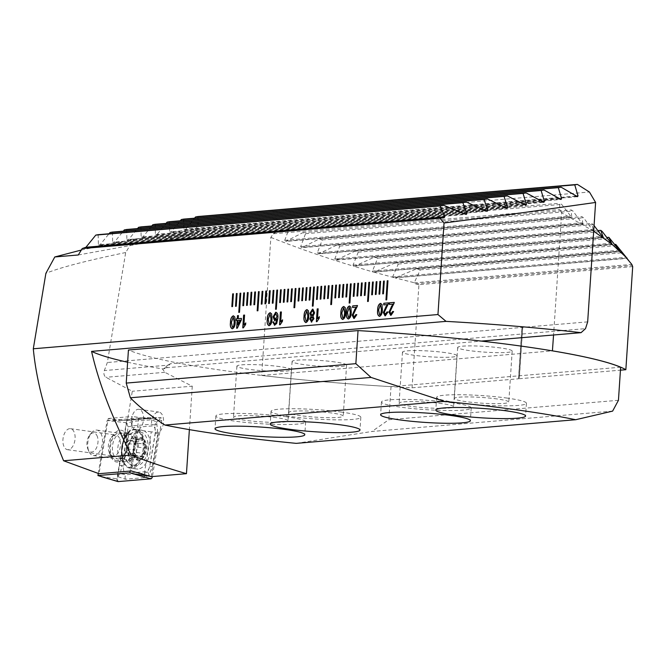 <?xml version="1.0" encoding="UTF-8"?>
<svg xmlns="http://www.w3.org/2000/svg" width="666" height="666" viewBox="0 0 666 666"><rect width="100%" height="100%" fill="white"/><g stroke="black" fill="none" stroke-linecap="round" stroke-linejoin="round"><path stroke-width="0.5" stroke-dasharray="3.33 2.5" d="M68.298 449.7A10.606 5.994 97.9 0 1 67.532 449.683A10.606 5.994 97.9 0 1 62.987 439.019A10.606 5.994 97.9 0 1 69.697 428.654A10.606 5.994 97.9 0 1 70.463 428.679A10.606 5.994 97.9 0 1 75.017 439.335A10.606 5.994 97.9 0 1 68.298 449.7M113.728 456.035A10.606 5.994 97.9 0 1 112.962 456.019A10.606 5.994 97.9 0 1 109.299 452.605A10.606 5.994 97.9 0 1 111.43 437.296A10.606 5.994 97.9 0 1 115.126 434.99A10.606 5.994 97.9 0 1 115.892 435.015A10.606 5.994 97.9 0 1 120.446 445.671A10.606 5.994 97.9 0 1 113.728 456.035M117.832 462.079A16.067 9.074 97.9 0 1 111.122 456.876A16.067 9.074 97.9 0 1 114.352 433.683A16.067 9.074 97.9 0 1 119.947 430.194A16.067 9.074 97.9 0 1 128.088 445.363A16.067 9.074 97.9 0 1 117.832 462.079M131.418 420.313A10.606 5.994 97.9 0 1 138.953 409.299A10.606 5.994 97.9 0 1 143.556 419.28A10.606 5.994 97.9 0 1 136.022 430.303A10.606 5.994 97.9 0 1 131.418 420.313M151.215 476.656L158.583 432.475A10.606 5.994 -82.1 0 0 163.52 422.069A10.606 5.994 -82.1 0 0 158.908 412.079A10.606 5.994 -82.1 0 0 152.372 418.215L145.371 418.306L132.243 416.475A10.606 5.994 97.9 0 0 131.577 420.338A10.606 5.994 97.9 0 0 136.18 430.319A10.606 5.994 97.9 0 0 138.153 430.036L131.327 470.97M81.319 250.041L133.891 239.144L125.683 252.522L107.351 362.512L104.346 370.554C103.455 373.601 103.988 375.849 105.936 377.297L132.301 391.267L127.456 420.321L120.713 420.388L108.225 418.506L99.018 473.701M133.891 239.144L192.574 234.182L198.118 225.141L589.435 192.033M587.67 321.869L107.351 362.512M197.935 216.517L198.118 225.141M78.288 254.978L192.574 234.182M98.168 234.673L98.393 244.996L98.926 245.513L466.175 214.435M464.244 214.044L98.393 244.996L100.191 244.663L109.041 233.749M112.421 232.076L112.646 242.399L113.178 242.915L487.096 211.28M485.273 210.872L112.646 242.399L114.444 242.074L123.293 231.16M126.673 229.487L126.898 239.81L127.431 240.318L506.918 208.217M505.186 207.8L126.898 239.81L128.696 239.477L137.546 228.563M140.926 226.89L141.15 237.213L141.683 237.729L525.774 205.236M524.134 204.812L141.15 237.213L142.949 236.888L151.798 225.965M155.178 224.292L155.403 234.623L155.936 235.131L543.781 202.322M542.207 201.898L155.403 234.623L157.201 234.29L166.05 223.376M169.43 221.703L169.655 232.026L170.188 232.542L560.997 199.475M559.482 199.042L169.655 232.026L171.453 231.701L180.303 220.779M183.683 219.106L183.908 229.437L184.44 229.945L577.455 196.695M575.998 196.262L183.908 229.437L185.706 229.104L194.555 218.19M125.683 252.522C85.772 260.847 59.166 267.79 45.879 273.351M127.622 362.229A257.068 26.948 -176.2 0 0 162.487 368.889L164.802 372.319L192.266 386.188L132.301 391.267M162.487 368.889L164.427 368.723L167.649 365.201L164.136 368.231A12.854 1.349 -176.2 0 0 164.427 368.723M164.136 368.231A12.854 1.349 -176.2 0 1 166.375 367.757L170.388 363.761L585.506 328.638M170.388 363.761L167.649 365.201L104.346 370.554M192.266 386.188L189.377 429.628M152.372 418.215L127.456 420.321M120.713 420.388L145.371 418.306M108.225 418.506L132.243 416.475M166.375 367.757L481.418 341.1M158.583 432.475L151.282 431.868L144.131 474.775M151.282 431.868L138.153 430.036M393.082 304.137L389.377 304.429M394.405 302.406L394.122 303.53M394.23 303.546L392.182 307.309M392.291 307.326L389.91 311.921M390.018 311.938L391.217 313.894M393.698 311.563L391 315.351M391.1 315.368L390.651 315.351M387.421 304.62L383.716 304.911M388.744 302.88L388.461 304.012M388.569 304.021L386.521 307.792M386.63 307.8L384.249 312.404M384.357 312.421L385.556 314.369M388.037 312.046L385.339 315.826M385.439 315.842L384.99 315.826M380.544 303.413L382.001 304.487M382.109 304.504L382.367 309.648M382.475 309.665C382.467 313.195 381.535 315.418 379.687 316.333L379.578 316.317M380.561 304.886L378.696 309.99L379.795 314.86M356.285 307.251L352.58 307.542M357.6 305.519L357.326 306.643M357.434 306.66L355.386 310.423M355.494 310.439L353.113 315.035M353.221 315.051L354.42 317.008M356.901 314.677L354.195 318.465M354.304 318.481L353.846 318.465M349.409 306.044L350.865 307.118M350.965 307.134L351.232 312.287M351.34 312.304C351.332 315.826 350.399 318.048 348.551 318.964L348.443 318.947M349.425 307.517L347.56 312.629L348.659 317.491M343.748 306.526L345.204 307.6M345.304 307.617L345.571 312.762M345.679 312.779C345.671 316.308 344.738 318.531 342.89 319.447L342.782 319.43M343.764 308L341.899 313.103L342.998 317.973M319.314 316.841L319.322 318.265L317.074 321.628L316.367 321.661M318.256 308.841L317.599 318.781M312.953 309.166L314.602 312.862M314.71 312.878L312.987 316.225M313.095 316.233L313.936 318.673M314.044 318.681L311.655 322.061M311.763 322.078L311.347 322.061M312.662 310.631L310.939 313.178L312.204 315.534M312.246 317.008L310.839 318.872L311.846 320.604M306.951 309.64L308.408 310.714M308.508 310.731L308.774 315.875M308.882 315.892C308.874 319.422 307.942 321.645 306.094 322.56L305.985 322.544M306.959 311.114L305.103 316.217L306.202 321.087M282.517 319.955L282.526 321.378L280.278 324.742L279.57 324.775M281.46 311.954L280.802 321.894M275.782 312.279C277.614 312.695 278.338 314.668 277.955 318.19L276.798 323.593L274.708 325.191M273.859 321.869L274.009 323.135M274.117 323.152L274.975 323.726M276.964 318.956L274.958 320.779M275.94 313.744L274.109 316.708L275.424 319.297M270.155 312.754L271.611 313.828M271.711 313.844L271.978 318.989M272.078 319.006C272.078 322.535 271.145 324.758 269.297 325.666L269.189 325.657M270.163 314.227L268.306 319.33L269.397 324.2M245.712 323.068L245.729 324.492L243.481 327.855L242.765 327.888M244.663 315.068L244.006 325.008M238.536 315.592L238.328 318.698M241.533 318.423L241.317 320.046M241.425 320.063L237.304 328.188M237.412 328.205L236.646 328.246M237.271 320.413L236.222 320.479M240.26 320.155L238.22 320.329L237.912 324.925M233.35 315.867L234.815 316.941M234.915 316.958L235.181 322.103M235.281 322.119C235.273 325.649 234.349 327.872 232.492 328.779L232.392 328.771M233.366 317.341L231.51 322.444L232.6 327.314M386.064 299.933L386.804 299.875L387.962 280.752M384.39 281.052L383.441 293.798M382.808 293.848L383.541 293.806M379.021 294.164L379.861 294.122L380.611 281.352M377.031 281.676L376.082 294.414M375.449 294.472L376.182 294.43M371.661 294.788L372.502 294.738L373.251 281.976M369.563 282.309L368.406 301.432L367.565 301.482M364.302 295.413L365.143 295.363L365.892 282.592M362.312 282.925L361.363 295.662M360.731 295.712L361.463 295.679M356.943 296.037L357.784 295.987L358.533 283.216M354.953 283.541L354.004 296.287M353.371 296.337L354.104 296.295M351.165 283.866L350.008 302.988L349.159 303.038M346.012 296.961L346.745 296.919L347.494 284.149M342.224 297.277L343.065 297.236L343.814 284.465M338.653 297.585L339.385 297.544L340.135 284.773M336.555 285.098L335.606 297.844M334.865 297.902L335.706 297.852M330.869 304.603L331.601 304.545L332.767 285.423M329.195 285.722L328.246 298.46M327.505 298.526L328.346 298.476M323.934 298.826L324.667 298.793L325.408 286.022M321.836 286.347L320.887 299.084M320.146 299.151L320.987 299.101M316.575 299.45L317.307 299.409L318.048 286.646M314.477 286.971L313.203 306.102L312.362 306.152M309.215 300.075L309.948 300.033L310.689 287.262M307.118 287.595L306.169 300.333M305.536 300.383L306.268 300.349M301.856 300.699L302.589 300.657L303.33 287.887M299.758 288.212L298.809 300.957M298.177 301.007L298.909 300.965M294.072 307.717L294.805 307.659L295.97 288.536M292.399 288.836L291.45 301.573M290.817 301.631L291.55 301.59M287.029 301.948L287.87 301.906L288.611 289.136M285.04 289.46L284.091 302.197M283.458 302.256L284.191 302.214M279.67 302.572L280.511 302.522L281.252 289.76M277.68 290.085L276.307 309.199M275.674 309.274L276.407 309.215M272.311 303.197L273.152 303.147L273.892 290.376M270.321 290.709L269.372 303.446M268.739 303.496L269.472 303.463M264.951 303.821L265.792 303.771L266.533 291M262.962 291.325L262.013 304.071M261.38 304.121L262.113 304.079M259.174 291.65L258.008 310.772L257.168 310.822M254.021 304.745L254.753 304.703L255.494 291.933M250.233 305.061L251.074 305.02L251.815 292.249M246.661 305.369L247.394 305.328L248.135 292.557M244.564 292.882L243.606 305.627M242.874 305.686L243.714 305.636M238.878 312.387L239.61 312.329L240.776 293.207M237.204 293.506L236.247 306.243M235.514 306.31L236.355 306.26M231.943 306.61L232.675 306.576L233.416 293.806M127.389 452.855A3.771 2.131 97.9 0 1 127.755 452.847A3.771 2.131 97.9 0 1 128.921 453.779A3.771 2.131 97.9 0 1 129.387 456.468A2.156 1.215 -82.1 0 0 130.32 458.533A2.156 1.215 -82.1 0 0 131.643 457.301A3.771 2.131 97.9 0 1 133.966 455.136A3.771 2.131 97.9 0 1 134.765 455.569A2.156 1.215 -82.1 0 0 135.231 455.819A2.156 1.215 -82.1 0 0 136.488 454.745A2.156 1.215 -82.1 0 0 136.638 452.447A3.771 2.131 97.9 0 1 137.77 447.102A2.156 1.215 -82.1 0 0 138.262 443.681A2.156 1.215 -82.1 0 0 137.596 443.156A2.156 1.215 -82.1 0 0 137.387 443.156A3.771 2.131 97.9 0 1 137.021 443.165A3.771 2.131 97.9 0 1 135.389 439.543A2.156 1.215 -82.1 0 0 135.123 438.003A2.156 1.215 -82.1 0 0 134.457 437.479A2.156 1.215 -82.1 0 0 133.133 438.711A3.771 2.131 97.9 0 1 130.811 440.875A3.771 2.131 97.9 0 1 130.012 440.442A2.156 1.215 -82.1 0 0 129.545 440.193A2.156 1.215 -82.1 0 0 128.288 441.267A2.156 1.215 -82.1 0 0 128.13 443.564A3.771 2.131 97.9 0 1 127.006 448.901A2.156 1.215 -82.1 0 0 126.24 451.223A2.156 1.215 -82.1 0 0 127.181 452.855A2.156 1.215 -82.1 0 0 127.389 452.855L134.374 453.862L127.181 452.855M145.887 445.895A10.764 6.086 97.9 0 1 143.665 456.127L141.916 456.568L140.942 456.11L137.529 459.523L135.839 454.736L133.591 452.164A10.764 6.086 97.9 0 1 135.664 442.241L136.006 441.666A10.764 6.086 97.9 0 1 141.741 438.494L142.149 438.644A10.764 6.086 97.9 0 1 144.547 441.034A10.764 6.086 97.9 0 1 145.837 445.379L143.665 456.127A10.764 6.086 97.9 0 1 137.529 459.523A10.764 6.086 97.9 0 1 133.641 452.672M127.755 452.847L134.54 453.854M136.006 441.666L137.795 441.849L142.149 438.644L142.782 443.206L144.788 444.155L137.596 443.156M137.021 443.165L144.539 444.155L145.837 445.379M114.044 455.835A12.854 7.259 97.9 0 1 113.528 441.275A12.854 7.259 97.9 0 1 121.562 433.533A12.854 7.259 97.9 0 1 123.784 434.532A12.854 7.259 97.9 0 1 125.524 436.688A12.854 7.259 97.9 0 1 126.607 449.259A12.854 7.259 97.9 0 1 120.421 458.641A12.854 7.259 97.9 0 1 118.007 458.991A12.854 7.259 97.9 0 1 114.044 455.835M100.841 433.25A12.854 7.259 97.9 0 1 101.357 447.802A12.854 7.259 97.9 0 1 93.323 455.552A12.854 7.259 97.9 0 1 89.361 452.389A12.854 7.259 97.9 0 1 88.878 451.415A12.854 7.259 97.9 0 1 91.467 432.858A12.854 7.259 97.9 0 1 96.878 430.086A12.854 7.259 97.9 0 1 100.841 433.25M96.778 435.273A9.64 5.445 97.9 0 1 95.987 448.792A9.64 5.445 97.9 0 1 88.17 449.633A9.64 5.445 97.9 0 1 87.812 448.901A9.64 5.445 97.9 0 1 89.752 434.981A9.64 5.445 97.9 0 1 96.778 435.273M130.761 461.405A16.866 9.532 97.9 0 1 132.151 437.745A16.866 9.532 97.9 0 1 140.626 432.134A16.866 9.532 97.9 0 1 145.829 436.28A16.866 9.532 97.9 0 1 144.439 459.94A16.866 9.532 97.9 0 1 135.964 465.551A16.866 9.532 97.9 0 1 130.761 461.405M143.956 456.651A11.572 6.535 97.9 0 1 134.574 457.659A11.572 6.535 97.9 0 1 135.531 441.441A11.572 6.535 97.9 0 1 144.913 440.434A11.572 6.535 97.9 0 1 143.956 456.651M142.024 435.755A16.866 9.532 97.9 0 1 142.707 454.853A16.866 9.532 97.9 0 1 132.159 465.018A16.866 9.532 97.9 0 1 128.621 463.136A16.866 9.532 97.9 0 1 126.956 460.872A16.866 9.532 97.9 0 1 132.9 432.442A16.866 9.532 97.9 0 1 136.821 431.601A16.866 9.532 97.9 0 1 142.024 435.755M129.545 440.193L136.805 441.208L130.012 440.442M133.591 452.164L135.664 442.241M135.231 455.819L142.474 456.826L134.765 455.569M130.32 458.533L137.529 459.523M117.566 460.722A14.136 7.992 97.9 0 1 116.542 460.697A14.136 7.992 97.9 0 1 110.481 446.478A14.136 7.992 97.9 0 1 119.43 432.659A14.136 7.992 97.9 0 1 120.446 432.692A14.136 7.992 97.9 0 1 126.515 446.903A14.136 7.992 97.9 0 1 117.566 460.722M138.053 469.047A19.605 11.072 97.9 0 1 136.638 469.014A19.605 11.072 97.9 0 1 128.23 449.309A19.605 11.072 97.9 0 1 140.643 430.153A19.605 11.072 97.9 0 1 142.058 430.186A19.605 11.072 97.9 0 1 150.466 449.891A19.605 11.072 97.9 0 1 138.053 469.047M128.971 433.125A6.427 3.63 97.9 0 1 132.942 427.547L152.098 425.932A6.427 3.63 97.9 0 1 155.22 433.108L149.725 466.075A6.427 3.63 97.9 0 1 145.754 471.653L126.598 473.268A6.427 3.63 97.9 0 1 123.476 466.092L128.971 433.125L127.323 432.817L128.138 426.881L132.293 425.849L132.942 427.547M117.616 481.418A2.572 1.449 97.9 0 1 116.95 478.721L126.307 422.594A2.572 1.449 97.9 0 1 127.897 420.371L160.498 417.607A2.572 1.449 97.9 0 1 160.556 417.607A2.572 1.449 97.9 0 1 161.746 420.479L152.397 476.556M98.285 473.459L107.109 420.546L126.515 422.752L127.897 420.371L110.614 420.529M107.109 420.546L143.215 417.773L161.746 420.479L159.116 419.988L160.498 417.607L143.215 417.773L160.556 417.607M139.052 417.84L130.178 471.07M118.09 476.731L125.441 479.22L144.589 477.605L148.901 475.133L152.339 466.724L157.834 433.766L156.701 422.56C156.393 424.717 155.777 425.399 154.853 424.6L156.402 421.878L151.74 419.763L132.592 421.387L126.457 423.601L117.799 476.057C118.098 473.892 118.715 473.21 119.639 474.009L117.674 476.773L117.158 478.871L118.198 481.593M132.592 421.387A4.496 3.68 -94.8 0 0 132.293 425.849L151.44 424.234L154.795 425.124L155.353 433.2L149.85 466.167L147.76 471.928L150.799 478.829M156.402 421.878L156.701 422.56M156.818 421.844L159.116 419.988M128.138 426.881L126.515 422.752M117.674 476.773L117.799 476.057M147.76 471.928L144.888 473.135L125.741 474.758L120.271 473.568L121.828 465.784L123.476 466.092M119.639 474.009L120.271 473.568M154.795 425.124L154.853 424.6M286.513 416.791A44.988 4.72 -176.2 0 0 240.176 413.42A44.988 4.72 -176.2 0 0 215.867 415.992A44.988 4.72 -176.2 0 0 234.998 421.153A44.988 4.72 -176.2 0 0 281.335 424.525A44.988 4.72 -176.2 0 0 305.644 421.953A44.988 4.72 -176.2 0 0 286.513 416.791M276.398 417.649A27.314 2.864 -176.2 0 0 248.26 415.601A27.314 2.864 -176.2 0 0 233.5 417.166A27.314 2.864 -176.2 0 0 245.113 420.296A27.314 2.864 -176.2 0 0 273.251 422.344A27.314 2.864 -176.2 0 0 288.012 420.787A27.314 2.864 -176.2 0 0 276.398 417.649M279.787 366.633A27.314 2.864 -176.2 0 0 251.648 364.585A27.314 2.864 -176.2 0 0 236.888 366.142A27.314 2.864 -176.2 0 0 248.501 369.28A27.314 2.864 -176.2 0 0 276.64 371.328A27.314 2.864 -176.2 0 0 291.4 369.763A27.314 2.864 -176.2 0 0 279.787 366.633M341.708 412.121A44.988 4.72 -176.2 0 0 295.371 408.749A44.988 4.72 -176.2 0 0 271.062 411.322A44.988 4.72 -176.2 0 0 290.193 416.483A44.988 4.72 -176.2 0 0 336.538 419.855A44.988 4.72 -176.2 0 0 360.839 417.282A44.988 4.72 -176.2 0 0 341.708 412.121M331.593 412.978A27.314 2.864 -176.2 0 0 303.455 410.93A27.314 2.864 -176.2 0 0 288.694 412.495A27.314 2.864 -176.2 0 0 300.316 415.626A27.314 2.864 -176.2 0 0 328.446 417.674A27.314 2.864 -176.2 0 0 343.206 416.117A27.314 2.864 -176.2 0 0 331.593 412.978M334.981 361.963A27.314 2.864 -176.2 0 0 306.843 359.915A27.314 2.864 -176.2 0 0 292.083 361.48A27.314 2.864 -176.2 0 0 303.704 364.61A27.314 2.864 -176.2 0 0 331.835 366.658A27.314 2.864 -176.2 0 0 346.595 365.093A27.314 2.864 -176.2 0 0 334.981 361.963M452.097 402.788A44.988 4.72 -176.2 0 0 405.76 399.409A44.988 4.72 -176.2 0 0 381.452 401.981A44.988 4.72 -176.2 0 0 400.582 407.142A44.988 4.72 -176.2 0 0 446.928 410.514A44.988 4.72 -176.2 0 0 471.228 407.942A44.988 4.72 -176.2 0 0 452.097 402.788M441.983 403.638A27.314 2.864 -176.2 0 0 413.844 401.59A27.314 2.864 -176.2 0 0 399.092 403.155A27.314 2.864 -176.2 0 0 410.706 406.285A27.314 2.864 -176.2 0 0 438.844 408.333A27.314 2.864 -176.2 0 0 453.596 406.776A27.314 2.864 -176.2 0 0 441.983 403.638M445.371 352.622A27.314 2.864 -176.2 0 0 417.232 350.574A27.314 2.864 -176.2 0 0 402.48 352.139A27.314 2.864 -176.2 0 0 414.094 355.269A27.314 2.864 -176.2 0 0 442.232 357.317A27.314 2.864 -176.2 0 0 456.984 355.761A27.314 2.864 -176.2 0 0 445.371 352.622M507.301 398.118A44.988 4.72 -176.2 0 0 460.955 394.738A44.988 4.72 -176.2 0 0 436.655 397.311A44.988 4.72 -176.2 0 0 455.785 402.472A44.988 4.72 -176.2 0 0 502.122 405.844A44.988 4.72 -176.2 0 0 526.431 403.28A44.988 4.72 -176.2 0 0 507.301 398.118M497.177 398.967A27.314 2.864 -176.2 0 0 469.039 396.919A27.314 2.864 -176.2 0 0 454.287 398.484A27.314 2.864 -176.2 0 0 465.9 401.615A27.314 2.864 -176.2 0 0 494.039 403.663A27.314 2.864 -176.2 0 0 508.791 402.106A27.314 2.864 -176.2 0 0 497.177 398.967M500.566 347.952A27.314 2.864 -176.2 0 0 472.427 345.904A27.314 2.864 -176.2 0 0 457.675 347.469A27.314 2.864 -176.2 0 0 469.289 350.599A27.314 2.864 -176.2 0 0 497.427 352.647A27.314 2.864 -176.2 0 0 512.179 351.09A27.314 2.864 -176.2 0 0 500.566 347.952M620.645 367.216L391.025 386.638A257.068 26.948 3.8 0 1 128.43 350.016M612.62 411.113L371.953 431.476L296.22 443.365M618.448 400.291L388.827 419.713L371.953 431.476M391.025 386.638L388.827 419.713M632.7 266.6L418.931 284.69L412.079 387.803A257.068 26.948 3.8 0 1 261.688 375.457L270.862 237.396L273.235 233.766L559.756 209.515M261.688 375.457L552.414 350.865M593.697 231.235L561.679 212.787L553.563 334.998M561.679 212.787L559.74 209.524L559.706 203.28L561.671 204.379L571.561 217.241L285.689 241.433L302.83 232.65L305.544 233.691L300.657 246.611L301.681 247.719L319.422 238.886L322.261 239.918L317.324 252.847L318.406 253.937L336.821 245.055L339.802 246.07L334.773 259.007L335.914 260.098L355.103 251.14L358.241 252.148L353.055 265.101L353.496 266.159L373.626 272.186L620.063 251.34M412.079 387.803L518.598 378.788L521.986 327.772L522.718 327.714L519.33 378.729L620.446 370.171M418.931 284.69L415.418 283.808L414.235 282.717L395.038 277.872L626.806 258.408M270.862 237.396C301.798 249.592 325.391 257.642 353.496 266.159L612.171 244.364M392.499 277.223L398.285 264.044L394.763 263.07L373.884 272.144L395.038 277.872L416.533 268.864L420.313 269.813L414.235 282.717M273.235 233.766L287.013 226.348L289.602 227.397L284.715 240.326L285.689 241.433M353.496 266.159L355.419 265.859L374.367 257.151L377.68 258.142L372.227 271.678M631.818 264.385L622.044 252.747L627.089 258.192M594.072 225.583L591.791 223.476L593.439 230.669L318.406 253.937M319.48 253.621L593.523 230.436L592.232 229.587L583.599 217.807L581.893 216.675L582.867 223.926L301.681 247.719M302.714 247.402L582.991 223.693L581.609 222.844L573.018 211.064L571.187 209.94L571.719 217.008L286.688 241.117M518.489 378.779L521.878 327.755L522.619 327.697L519.23 378.713L518.598 378.788M287.013 226.348L559.706 203.28M289.602 227.397L561.671 204.379M420.313 269.813L622.044 252.747M416.533 268.864L621.278 251.54M398.285 264.044L616.774 245.554M394.763 263.07L614.718 244.455M377.68 258.142L610.081 238.486M374.367 257.151L606.743 237.496M358.241 252.148L602.222 231.51M355.103 251.14L597.802 230.611M339.802 246.07L593.356 224.617M336.821 245.055L591.791 223.476M322.261 239.918L583.599 217.807M319.422 238.886L581.893 216.675M305.544 233.691L573.018 211.064M302.83 232.65L571.187 209.94M164.802 372.319L105.936 377.297M463.911 213.894L100.191 244.663M484.965 210.722L114.444 242.074M504.895 207.65L128.696 239.477M523.851 204.662L142.949 236.888M541.941 201.74L157.201 234.29M559.224 198.893L171.453 231.701M575.749 196.104L185.706 229.104M135.473 437.679A13.353 7.542 97.9 0 1 135.048 455.153A13.353 7.542 97.9 0 1 124.858 459.357A13.353 7.542 97.9 0 1 123.543 457.559A13.353 7.542 97.9 0 1 128.247 435.065A13.353 7.542 97.9 0 1 135.473 437.679M135.389 439.543L142.541 440.542M137.77 447.102L144.922 448.101M136.638 452.447L143.789 453.446M137.387 443.156L144.539 444.155M133.133 438.711L140.285 439.71M128.13 443.564L135.281 444.555M127.006 448.901L134.157 449.9M129.387 456.468L136.538 457.467M131.643 457.301L138.794 458.291M124.95 461.754A14.136 7.992 97.9 0 1 123.934 461.721A14.136 7.992 97.9 0 1 117.865 447.51A14.136 7.992 97.9 0 1 126.815 433.691A14.136 7.992 97.9 0 1 127.839 433.716A14.136 7.992 97.9 0 1 133.908 447.935A14.136 7.992 97.9 0 1 124.95 461.754M133.625 429.853A18.923 10.689 97.9 0 1 143.215 447.71A18.923 10.689 97.9 0 1 131.135 467.399A18.923 10.689 97.9 0 1 121.545 449.542A18.923 10.689 97.9 0 1 133.625 429.853M132.018 468.206A19.605 11.072 97.9 0 1 130.603 468.173A19.605 11.072 97.9 0 1 122.186 448.468A19.605 11.072 97.9 0 1 134.599 429.304A19.605 11.072 97.9 0 1 136.014 429.345A19.605 11.072 97.9 0 1 144.422 449.05A19.605 11.072 97.9 0 1 132.018 468.206M101.257 476.656L117.158 478.871M149.301 476.148L152.206 476.573M149.758 476.115L152.389 476.598M119.347 465.226L121.828 465.784L127.323 432.817L124.842 432.259M125.441 479.22A4.496 3.68 -94.8 0 1 125.741 474.758L126.598 473.268M144.589 477.605L144.888 473.135L145.754 471.653M152.339 466.724L149.725 466.075M157.834 433.766L155.22 433.108M151.74 419.763L151.44 424.234L152.098 425.932M415.418 283.808L632.001 265.484M414.235 282.842L631.818 264.435M395.088 277.789L626.531 258.2M392.557 277.039L626.198 257.267M374.767 271.861L619.78 251.132M372.269 271.112L619.18 250.225M355.419 265.859L611.888 244.164M353.055 265.101L611.097 243.265M337.029 259.782L602.888 237.287M334.773 259.007L602.089 236.388M317.324 252.847L592.232 229.587M300.657 246.611L581.609 222.844M284.715 240.326L570.246 216.167M67.532 449.683L112.962 456.019M109.299 452.605L111.122 456.876M111.43 437.296L114.352 433.683M138.953 409.299L158.908 412.079M70.463 428.679L115.892 435.015M128.621 463.136L124.858 459.357L122.652 458.408L120.421 458.641M132.9 432.442L128.247 435.065L125.866 435.364L123.784 434.532M93.323 455.552L118.007 458.991M132.159 465.018L135.964 465.551M136.821 431.601L140.626 432.134M87.812 448.901L88.878 451.415M89.752 434.981L91.467 432.858M96.878 430.086L121.562 433.533M134.457 437.479L141.808 438.503M130.811 440.875L137.795 441.849M133.966 455.136L140.942 456.11M116.542 460.697L124.392 461.871C124.043 463.702 119.139 451.573 123.01 442.024C126.34 433.874 126.498 435.739 127.098 434.607L128.313 433.708L120.446 432.692M142.058 430.186L134.407 429.304C120.33 429.087 116.525 467.773 130.603 468.173L136.638 469.014M215.867 415.992L215.018 428.746M236.888 366.142L233.5 417.166M271.062 411.322L270.213 424.075M292.083 361.48L288.694 412.495M381.452 401.981L380.611 414.735M402.48 352.139L399.092 403.155M436.655 397.311L435.805 410.065M457.675 347.469L454.287 398.484M512.179 351.09L508.791 402.106M526.431 403.28L525.582 416.034M456.984 355.761L453.596 406.776M471.228 407.942L470.387 420.704M346.595 365.093L343.206 416.117M360.839 417.282L359.99 430.036M291.4 369.763L288.012 420.787M305.644 421.953L304.795 434.707M628.912 260.423L625.357 256.069M335.914 260.098L603.238 237.479"/><path stroke-width="1" d="M233.416 293.806L232.684 293.864L231.835 306.618L232.567 306.56L233.416 293.806M237.096 293.49L236.363 293.556L235.514 306.31L236.247 306.243L237.096 293.49L236.463 293.573L235.622 306.302M238.769 312.379L239.51 312.312L240.776 293.182L240.043 293.24L238.769 312.379M244.455 292.874L243.723 292.932L242.874 305.686L243.606 305.627L244.455 292.874L243.823 292.948L242.982 305.677M248.135 292.557L247.402 292.624L246.553 305.378L247.294 305.311L248.135 292.557M251.815 292.249L251.082 292.307L250.233 305.061L250.974 305.003L251.815 292.249M255.494 291.933L254.762 291.999L253.912 304.753L254.653 304.687L255.494 291.933M257.168 310.822L257.909 310.756L259.174 291.625L258.441 291.683L257.168 310.822M262.854 291.317L262.121 291.375L261.272 304.129L262.013 304.071L262.854 291.317L262.229 291.392L261.38 304.121M266.533 291L265.801 291.067L264.951 303.821L265.692 303.754L266.533 291M270.213 290.692L269.48 290.751L268.631 303.505L269.372 303.446L270.213 290.692L269.588 290.767L268.739 303.496M273.892 290.376L273.16 290.443L272.311 303.197L273.052 303.13L273.892 290.376M275.566 309.265L276.307 309.199L277.572 290.068L276.84 290.126L275.566 309.265M281.252 289.76L280.519 289.818L279.67 302.572L280.411 302.514L281.252 289.76M284.931 289.444L284.199 289.51L283.35 302.264L284.091 302.197L284.931 289.444L284.307 289.519L283.458 302.256M288.611 289.136L287.879 289.194L287.029 301.948L287.77 301.889L288.611 289.136M292.291 288.819L291.558 288.886L290.709 301.64L291.45 301.573L292.291 288.819L291.666 288.902L290.817 301.631M293.964 307.709L294.705 307.642L295.97 288.511L295.238 288.569L293.964 307.709M299.65 288.203L298.917 288.261L298.068 301.015L298.809 300.957L299.65 288.203L299.026 288.278L298.177 301.007M303.33 287.887L302.597 287.953L301.748 300.707L302.489 300.641L303.33 287.887M307.009 287.579L306.277 287.637L305.428 300.391L306.169 300.333L307.009 287.579L306.385 287.654L305.536 300.383M310.689 287.262L309.956 287.329L309.107 300.083L309.848 300.016L310.689 287.262M312.362 306.152L313.103 306.085L314.369 286.954L313.636 287.013L312.362 306.152M318.048 286.646L317.316 286.705L316.467 299.459L317.207 299.4L318.048 286.646M321.728 286.33L320.995 286.397L320.146 299.151L320.887 299.084L321.728 286.33L321.104 286.405L320.254 299.142M325.408 286.022L324.675 286.08L323.826 298.834L324.567 298.776L325.408 286.022M329.087 285.706L328.355 285.772L327.505 298.526L328.246 298.46L329.087 285.706L328.463 285.789L327.614 298.518M330.761 304.595L331.502 304.529L332.767 285.398L332.034 285.464L330.761 304.595M336.447 285.09L335.714 285.148L334.865 297.902L335.606 297.844L336.447 285.09L335.822 285.165L334.973 297.893M340.135 284.773L339.394 284.84L338.544 297.594L339.285 297.527L340.135 284.773M343.814 284.465L343.073 284.524L342.224 297.277L342.965 297.219L343.814 284.465M347.494 284.149L346.753 284.215L345.904 296.969L346.645 296.911L347.494 284.149M349.159 303.038L349.9 302.972L351.173 283.841L350.433 283.907L349.159 303.038M354.853 283.533L354.112 283.591L353.263 296.345L354.004 296.287L354.853 283.533L354.22 283.608L353.371 296.337M358.533 283.216L357.792 283.283L356.943 296.037L357.684 295.97L358.533 283.216M362.212 282.908L361.471 282.967L360.622 295.721L361.363 295.662L362.212 282.908L361.58 282.983L360.731 295.712M365.892 282.592L365.151 282.659L364.302 295.413L365.043 295.354L365.892 282.592M367.565 301.482L368.298 301.415L369.572 282.284L368.831 282.351L367.565 301.482M373.251 281.976L372.51 282.034L371.661 294.788L372.402 294.73L373.251 281.976M376.931 281.66L376.19 281.726L375.341 294.48L376.082 294.414L376.931 281.66L376.298 281.743L375.449 294.472M380.611 281.352L379.87 281.41L379.021 294.164L379.762 294.106L380.611 281.352M384.29 281.035L383.549 281.102L382.7 293.856L383.441 293.798L384.29 281.035L383.658 281.119L382.808 293.848M385.964 299.925L386.696 299.858L387.97 280.727L387.229 280.794L385.964 299.925M237.487 315.651L238.428 315.576L238.22 318.681L241.425 318.406L241.317 320.046L237.304 328.188L236.646 328.246L237.171 320.396L236.222 320.479L236.33 318.839L237.279 318.764L237.487 315.651L238.428 315.601M269.189 325.657C267.441 325.041 266.8 322.952 267.257 319.389C267.266 315.867 268.198 313.644 270.046 312.737L271.611 313.828L271.978 318.989C271.969 322.519 271.037 324.742 269.189 325.657L268.848 325.649M269.297 325.666C267.549 325.058 266.9 322.968 267.366 319.405C267.374 315.875 268.298 313.661 270.155 312.754L270.404 312.745M279.57 324.775L280.411 312.021L281.36 311.946L280.694 321.878L282.517 319.855L282.417 321.362L280.178 324.725L279.57 324.775M311.655 322.061L309.79 318.981L311.047 316.383L309.89 313.22L312.903 309.157L314.602 312.862L312.987 316.225L313.936 318.673L311.288 322.053M342.782 319.43C341.034 318.814 340.393 316.725 340.85 313.162C340.859 309.64 341.791 307.417 343.639 306.51L345.204 307.6L345.571 312.762C345.562 316.292 344.638 318.514 342.782 319.43L342.441 319.422M342.89 319.447C341.142 318.831 340.493 316.741 340.959 313.178C340.967 309.648 341.891 307.434 343.748 306.526L343.997 306.518M356.177 307.242L352.58 307.542L352.689 305.91L357.5 305.503L353.113 315.035L354.32 316.991L355.86 314.585L356.793 314.668L354.195 318.465L352.172 315.135L356.285 307.251L354.562 309.732M354.137 316.991L355.86 314.585M387.312 304.603L383.716 304.911L383.824 303.271L388.636 302.863L384.249 312.404L385.456 314.352L387.004 311.946L387.937 312.029L385.339 315.826L383.308 312.496L387.421 304.62L385.697 307.093M385.273 314.352L387.004 311.946M439.968 218.281L444.064 217.69L444.755 216.9L440.151 205.969L444.055 205.403L466.175 214.435L466.958 213.636L462.845 202.664L466.475 202.123L487.096 211.28L487.845 210.481L484.057 199.475L487.462 198.959L506.918 208.217L507.625 207.417L504.062 196.395L507.292 195.896L525.774 205.236L526.456 204.437L523.043 193.406L526.115 192.915L543.781 202.322L544.43 201.532L541.108 190.484L544.03 190.01L560.997 199.475L561.605 198.693L558.324 187.645L561.113 187.179L577.455 196.695L578.03 195.912L574.75 184.865L577.414 184.407L589.435 192.033L595.604 202.456L521.62 212.854L444.031 223.002L439.968 218.281L82.234 248.551L78.288 254.978L54.795 256.959L81.319 250.041M444.031 223.002L437.953 314.543L33.3 348.784L45.879 273.351L54.795 256.959M392.973 304.129L389.377 304.429L389.485 302.797L394.297 302.389L389.91 311.921L391.117 313.877L392.665 311.472L393.598 311.555L391 315.351L388.969 312.021L393.082 304.137L391.358 306.618M390.934 313.877L392.665 311.472M379.578 316.317C377.83 315.701 377.189 313.611 377.647 310.048C377.655 306.526 378.588 304.304 380.436 303.396L382.001 304.487L382.367 309.648C382.359 313.178 381.435 315.401 379.578 316.317L379.237 316.308M379.687 316.333C377.938 315.717 377.297 313.628 377.755 310.065C377.764 306.543 378.696 304.32 380.544 303.413L380.794 303.405M348.443 318.947C346.695 318.34 346.054 316.25 346.511 312.687C346.52 309.157 347.452 306.943 349.3 306.035L350.865 307.118L351.232 312.287C351.223 315.817 350.299 318.032 348.443 318.947L348.102 318.939M348.551 318.964C346.803 318.348 346.154 316.267 346.62 312.704C346.628 309.174 347.552 306.959 349.409 306.044L349.658 306.044M316.367 321.661L317.207 308.907L318.157 308.833L317.491 318.764L319.314 316.741L319.214 318.248L316.974 321.611L316.367 321.661M305.985 322.544C304.237 321.928 303.596 319.838 304.054 316.275C304.062 312.754 304.995 310.531 306.843 309.623L308.408 310.714L308.774 315.875C308.766 319.405 307.834 321.628 305.985 322.544L305.644 322.535M306.094 322.56C304.345 321.944 303.696 319.855 304.162 316.292C304.171 312.762 305.095 310.547 306.951 309.64L307.201 309.632M274.708 325.191L272.802 322.094L273.759 321.853L274.009 323.135L274.867 323.709L275.699 323.268L276.856 318.947L274.658 320.771L273.06 316.825L275.674 312.262C277.506 312.679 278.23 314.652 277.847 318.173L276.69 323.576L274.359 325.183M274.742 323.709L275.699 323.268M274.717 320.779L273.16 316.833L276.049 312.271M242.765 327.888L243.614 315.135L244.564 315.06L243.898 324.991L245.721 322.968L245.621 324.475L243.373 327.839L242.765 327.888M232.392 328.771C230.644 328.155 230.003 326.065 230.461 322.502C230.469 318.981 231.402 316.758 233.25 315.851L234.815 316.941L235.181 322.103C235.173 325.632 234.241 327.855 232.392 328.771L232.051 328.763M232.492 328.779C230.744 328.171 230.103 326.082 230.569 322.519C230.578 318.989 231.502 316.775 233.35 315.867L233.608 315.859M595.604 202.456L587.67 321.869L585.506 328.638L581.068 332.667A257.068 26.948 3.8 0 0 446.07 321.378L437.953 314.543M194.555 218.19L195.563 216.95L197.935 216.517L577.414 184.407M82.234 248.551L85.939 247.261L95.796 235.098L98.168 234.673L444.055 205.403M109.041 233.749L110.048 232.509L112.421 232.076L466.475 202.123M123.293 231.16L124.301 229.912L126.673 229.487L487.462 198.959M137.546 228.563L138.553 227.322L140.926 226.89L507.292 195.896M151.798 225.965L152.805 224.725L155.178 224.292L526.115 192.915M166.05 223.376L167.058 222.136L169.43 221.703L544.03 190.01M180.303 220.779L181.31 219.539L183.683 219.106L561.113 187.179M189.377 429.628L186.455 473.676L151.215 476.656L131.327 470.97L99.018 473.701L63.603 460.772C46.495 419.039 36.389 381.71 33.3 348.784M186.455 473.676C165.343 467.515 146.92 461.313 131.185 455.061L63.603 460.772M131.185 455.061C111.78 416.941 98.576 382.384 91.575 351.373A257.068 26.948 -176.2 0 0 127.622 362.229M446.07 321.378L91.575 351.373M481.418 341.1L581.068 332.667M574.75 184.865L195.563 216.95M440.151 205.969L95.796 235.098M462.845 202.664L110.048 232.509M484.057 199.475L124.301 229.912M504.062 196.395L138.553 227.322M523.043 193.406L152.805 224.725M541.108 190.484L167.058 222.136M558.324 187.645L181.31 219.539M389.485 304.42L389.485 302.797M389.593 302.805L394.297 302.414M392.765 311.48L393.589 311.555M390.651 315.351L388.969 312.021M389.069 312.038L391.458 306.626M383.824 304.903L383.824 303.271M383.932 303.288L388.636 302.888M387.104 311.963L387.928 312.038M384.99 315.826L383.308 312.496M383.408 312.512L385.797 307.109M379.57 314.843L380.827 313.902L381.526 309.748L380.444 304.886M380.827 313.902L381.427 309.74L380.561 304.886M379.795 314.86L380.727 313.886M380.336 304.87L378.596 309.973L379.62 314.851M352.689 307.534L352.689 305.91M352.789 305.919L357.5 305.528M355.969 314.593L356.793 314.668M353.846 318.465L352.172 315.135M352.272 315.151L354.662 309.74M348.435 317.474L349.692 316.533L350.391 312.387L349.309 307.517M349.692 316.533L350.291 312.371L349.425 307.517M348.659 317.491L349.592 316.517M349.2 307.501L347.461 312.612L348.485 317.491M342.774 317.957L344.031 317.016L344.73 312.862L343.648 308M344.031 317.016L344.63 312.853L343.764 308M342.998 317.973L343.931 316.999M343.539 307.983L341.8 313.087L342.824 317.965M316.467 321.653L317.207 308.907M317.316 308.924L318.157 308.849M319.422 316.758L317.491 318.764M311.763 322.078L309.79 318.981M309.89 318.997L311.047 316.383M311.147 316.4L309.89 313.22M309.99 313.236L312.504 309.149M311.913 315.526L313.761 312.987L312.504 310.631M312.204 315.534L313.661 312.978L312.662 310.631M311.596 320.596L313.095 318.756L312.079 317.008M311.846 320.604L312.995 318.739L312.246 317.008M311.971 316.991L310.731 318.856L311.655 320.604M312.396 310.614L310.831 313.162L311.971 315.534M305.977 321.07L307.234 320.13L307.933 315.975L306.851 311.114M307.234 320.13L307.834 315.967L306.959 311.114M306.202 321.087L307.134 320.113M306.743 311.097L305.003 316.2L306.027 321.079M279.67 324.767L280.411 312.021M280.519 312.038L281.352 311.963M282.625 319.871L280.694 321.878M274.817 325.199L272.802 322.094M272.91 322.111L273.759 321.894M275.799 323.276L276.856 318.947M275.125 319.289L277.123 316.533L275.757 313.744M275.424 319.297L277.023 316.517L275.94 313.744M275.649 313.728L274.009 316.691L275.183 319.297M269.172 324.184L270.438 323.243L271.137 319.089L270.055 314.227M270.438 323.243L271.029 319.072L270.163 314.227M269.397 324.2L270.329 323.226M269.946 314.21L268.198 319.314L269.231 324.192M242.874 327.88L243.614 315.135M243.723 315.151L244.555 315.076M245.829 322.985L243.898 324.991M241.425 318.431L238.22 318.681M236.755 328.238L237.171 320.396M236.33 320.471L236.33 318.839M236.438 318.856L237.279 318.764M237.379 318.773L237.587 315.667M237.804 324.908L240.26 320.155L238.112 320.313L237.804 324.908L240.16 320.146M232.376 327.297L233.641 326.357L234.34 322.202L233.258 317.341M233.641 326.357L234.232 322.186L233.366 317.341M232.6 327.314L233.533 326.34M233.15 317.324L231.402 322.427L232.434 327.306M387.962 280.752L387.337 280.802L386.064 299.916M380.602 281.377L379.978 281.427L379.129 294.156M373.243 282.001L372.619 282.051L371.77 294.78M369.563 282.309L368.939 282.359L367.665 301.473M365.884 282.617L365.259 282.675L364.41 295.404M358.524 283.241L357.9 283.291L357.051 296.029M351.165 283.866L350.541 283.916L349.267 303.03M347.486 284.174L346.861 284.232L346.012 296.961M343.806 284.49L343.181 284.54L342.332 297.269M340.126 284.798L339.502 284.848L338.653 297.585M332.767 285.423L332.143 285.473L330.869 304.587M325.408 286.047L324.783 286.097L323.934 298.826M318.048 286.663L317.424 286.721L316.575 299.45M314.369 286.979L313.744 287.029L312.471 306.144M310.689 287.287L310.065 287.346L309.215 300.075M303.33 287.912L302.705 287.962L301.856 300.699M295.97 288.536L295.346 288.586L294.072 307.692M288.611 289.161L287.987 289.21L287.138 301.939M281.252 289.777L280.627 289.835L279.778 302.564M277.572 290.093L276.948 290.143L275.674 309.249M273.892 290.401L273.268 290.459L272.419 303.188M266.533 291.025L265.909 291.075L265.06 303.813M259.174 291.65L258.55 291.7L257.276 310.806M255.494 291.958L254.87 292.016L254.021 304.745M251.815 292.274L251.182 292.324L250.341 305.053M248.135 292.582L247.502 292.632L246.661 305.369M240.776 293.207L240.143 293.256L238.878 312.362M233.416 293.831L232.784 293.881L231.943 306.61M130.178 471.07L129.887 472.835L97.935 475.541L118.198 481.593A2.572 1.449 97.9 0 1 117.89 481.56A2.572 1.449 97.9 0 1 117.616 481.418M97.935 475.541L98.285 473.459M152.397 476.556L152.389 476.598A2.572 1.449 97.9 0 1 150.799 478.829L118.198 481.593M129.887 472.835L150.799 478.829M285.664 429.545A44.988 4.72 -176.2 0 0 239.327 426.173A44.988 4.72 -176.2 0 0 215.018 428.746A44.988 4.72 -176.2 0 0 234.149 433.907A44.988 4.72 -176.2 0 0 280.494 437.279A44.988 4.72 -176.2 0 0 304.795 434.707A44.988 4.72 -176.2 0 0 285.664 429.545M340.859 424.883A44.988 4.72 -176.2 0 0 294.522 421.503A44.988 4.72 -176.2 0 0 270.213 424.075A44.988 4.72 -176.2 0 0 289.344 429.237A44.988 4.72 -176.2 0 0 335.689 432.609A44.988 4.72 -176.2 0 0 359.99 430.036A44.988 4.72 -176.2 0 0 340.859 424.883M451.257 415.542A44.988 4.72 -176.2 0 0 404.911 412.162A44.988 4.72 -176.2 0 0 380.611 414.735A44.988 4.72 -176.2 0 0 399.742 419.896A44.988 4.72 -176.2 0 0 446.078 423.268A44.988 4.72 -176.2 0 0 470.387 420.704A44.988 4.72 -176.2 0 0 451.257 415.542M506.451 410.872A44.988 4.72 -176.2 0 0 460.106 407.5A44.988 4.72 -176.2 0 0 435.805 410.065A44.988 4.72 -176.2 0 0 454.936 415.226A44.988 4.72 -176.2 0 0 501.273 418.598A44.988 4.72 -176.2 0 0 525.582 416.034A44.988 4.72 -176.2 0 0 506.451 410.872M358.042 330.594A257.068 26.948 3.8 0 1 620.645 367.216L618.448 400.291L612.62 411.113L575.674 419.722L296.22 443.365A257.068 26.948 3.8 0 1 164.927 425.058C150.175 415.492 138.653 406.402 130.369 397.777L126.232 383.092L128.43 350.016L358.042 330.594L355.852 363.669L126.232 383.092M355.852 363.669L371.029 377.422L130.369 397.777M371.029 377.422L444.38 401.415L164.927 425.058M444.38 401.415A257.068 26.948 3.8 0 1 575.674 419.722M552.414 350.865L553.563 334.998M620.446 370.171L625.849 369.713A257.068 26.948 -176.2 0 0 552.505 350.857M626.806 258.408L631.818 264.385L632.7 266.6L625.849 369.713M627.089 258.192L612.029 244.28L593.697 231.235M626.323 257.434L615.75 244.372L619.621 250.757L608.849 237.312L612.029 244.28L602.222 231.51L600.807 230.353L603.238 237.487M602.888 237.287L594.072 225.583M614.718 244.455L615.75 244.372M606.743 237.496L608.849 237.312M597.802 230.611L600.807 230.353M444.064 217.69L84.757 248.093M444.755 216.9L85.939 247.261M466.958 213.636L463.911 213.894M487.845 210.481L484.965 210.722M507.625 207.417L504.895 207.65M526.456 204.437L523.851 204.662M544.43 201.532L541.941 201.74M561.605 198.693L559.224 198.893M578.03 195.912L575.749 196.104M133.858 473.892L149.301 476.148M626.531 258.2L627.106 258.158M101.257 476.656L117.89 481.56"/></g></svg>
